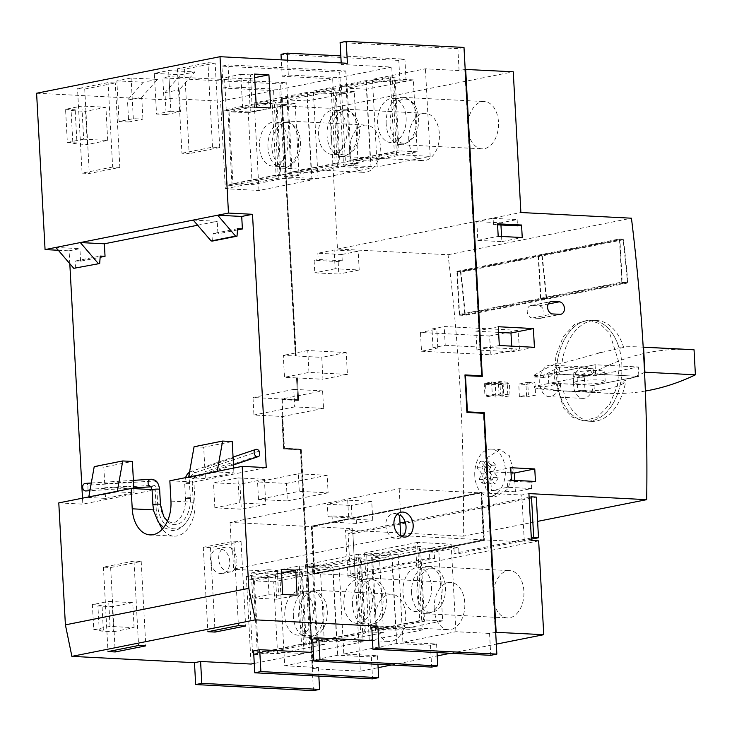 <?xml version="1.0" encoding="UTF-8"?>
<svg xmlns="http://www.w3.org/2000/svg" width="732" height="732" viewBox="0 0 732 732"><rect width="100%" height="100%" fill="white"/><g stroke="black" fill="none" stroke-linecap="round" stroke-linejoin="round"><path stroke-width="0.55" stroke-dasharray="3.66 2.75" d="M584.392 366.878L550.739 365.14A15.784 10.202 -87.1 0 1 559.394 374.272L593.048 376.01A15.784 10.202 92.9 0 0 584.392 366.878A15.784 10.202 92.9 0 0 573.394 384.666A15.784 10.202 92.9 0 0 582.773 398.391A15.784 10.202 92.9 0 0 593.551 385.389L638.853 376.367L595.592 374.144L595.079 364.756L638.35 366.988L638.853 376.367L594.027 385.297L560.373 383.559L544.068 386.807L534.452 386.313L534.534 387.878L544.151 388.372A399.727 258.542 -87.1 0 0 560.758 390.714L594.411 392.443A399.727 258.542 92.9 0 1 577.804 390.101L585.014 390.476L584.337 377.968A399.727 258.542 92.9 0 1 690.011 349.539M544.068 386.807L544.151 388.372M593.048 376.01L638.35 366.988L638.853 376.367L595.592 374.144L534.452 386.313M644.553 372.396A399.727 258.542 92.9 0 1 620.736 382.003A50.49 32.656 92.9 0 1 586.625 421.092A50.49 32.656 92.9 0 1 558.635 390.723A399.727 258.542 92.9 0 1 557.574 390.668A399.727 258.542 92.9 0 1 534.534 387.878M584.337 377.968L577.127 377.593A399.727 258.542 92.9 0 1 593.13 368.763L593.515 375.909L638.35 366.988L595.079 364.756L533.948 376.934L533.857 375.37A399.727 258.542 92.9 0 1 557.134 363.09A50.49 32.656 92.9 0 1 591.813 320.241A50.49 32.656 92.9 0 1 618.842 347.16A399.727 258.542 92.9 0 1 639.539 346.95A399.727 258.542 92.9 0 1 643.19 347.178M593.13 368.763L559.477 367.034A399.727 258.542 -87.1 0 0 543.473 375.864L533.857 375.37M543.473 375.864L543.556 377.428L559.861 374.18L593.515 375.909M533.948 376.934L543.556 377.428M620.736 382.003L625.54 382.25A50.49 32.656 92.9 0 1 591.438 421.339A50.49 32.656 92.9 0 1 563.439 390.97L558.635 390.723M557.134 363.09L561.938 363.337A50.49 32.656 92.9 0 1 596.626 320.488A50.49 32.656 92.9 0 1 623.655 347.407L618.842 347.16M563.439 390.97C576.908 391.629 588.976 391.355 599.654 390.138A399.727 258.542 -87.1 0 0 603.909 389.543C613.187 387.951 620.397 385.517 625.54 382.25M603.909 389.543A18.931 12.243 92.9 0 1 599.654 390.138M623.655 347.407L601.896 352.367A399.727 258.542 -87.1 0 0 597.669 353.455L561.938 363.337M597.669 353.455A18.931 12.243 92.9 0 1 601.896 352.367M645.359 391.034A399.727 258.542 92.9 0 1 608.054 393.267A399.727 258.542 92.9 0 1 585.014 390.476M577.127 377.593L577.804 390.101M594.027 385.297L594.411 392.443M559.477 367.034L559.861 374.18M560.373 383.559L560.758 390.714M577.402 381.372A15.784 1.949 176.9 0 0 573.668 382.845A15.784 1.949 176.9 0 0 584.044 384.108A15.784 1.949 176.9 0 0 601.439 382.616A15.784 1.949 176.9 0 0 605.181 381.143A15.784 1.949 176.9 0 0 594.805 379.881A15.784 1.949 176.9 0 0 577.402 381.372M576.898 371.993A15.784 1.949 176.9 0 0 573.156 373.466A15.784 1.949 176.9 0 0 583.541 374.729A15.784 1.949 176.9 0 0 600.935 373.228A15.784 1.949 176.9 0 0 604.669 371.755A15.784 1.949 176.9 0 0 594.293 370.493A15.784 1.949 176.9 0 0 576.898 371.993M550.739 365.14A15.784 10.202 -87.1 0 0 539.74 382.928A15.784 10.202 -87.1 0 0 549.119 396.662A15.784 10.202 -87.1 0 0 559.898 383.66L548.716 383.477L548.213 374.089L595.079 364.756L595.592 374.144L548.716 383.477M593.551 385.389L559.898 383.66M559.394 374.272L548.213 374.089M557.821 374.592L558.333 383.971M259.192 451.113L194.694 472.826A9.672 6.249 -87.1 0 0 189.515 483.504L190.329 498.529A3.788 0.467 -3.1 0 1 186.834 498.62A3.788 0.467 -3.1 0 1 185.489 498.336A3.788 0.467 -3.1 0 1 187.676 497.797A3.788 0.467 -3.1 0 1 191.72 497.641A3.788 0.467 -3.1 0 1 193.056 497.925A3.788 0.467 -3.1 0 1 193.028 497.989A27.34 17.687 92.9 0 1 176.842 528.596A27.34 17.687 92.9 0 1 157.719 505.016L156.904 490.001A5.481 3.541 -87.1 0 0 153.381 485.234L87.941 489.388A3.788 2.882 86.4 0 1 86.028 490.925M133.462 481.766L104.722 483.596L104.951 487.759L133.691 485.929M233.115 458.031L204.795 467.565L205.015 471.728L233.334 462.194M418.622 118.3A22.088 14.292 92.9 0 1 403.222 143.198A22.088 14.292 92.9 0 1 390.092 123.983A22.088 14.292 92.9 0 1 405.491 99.076A22.088 14.292 92.9 0 1 418.622 118.3M406.123 117.651A22.088 14.292 92.9 0 1 390.714 142.557A22.088 14.292 92.9 0 1 377.593 123.333A22.088 14.292 92.9 0 1 392.993 98.436A22.088 14.292 92.9 0 1 406.123 117.651M359.522 130.067A22.088 14.292 92.9 0 1 344.122 154.964A22.088 14.292 92.9 0 1 330.992 135.749A22.088 14.292 92.9 0 1 346.392 110.843A22.088 14.292 92.9 0 1 359.522 130.067M347.023 129.427A22.088 14.292 92.9 0 1 331.623 154.324A22.088 14.292 92.9 0 1 318.493 135.1A22.088 14.292 92.9 0 1 333.893 110.203A22.088 14.292 92.9 0 1 347.023 129.427M300.422 141.834A22.088 14.292 92.9 0 1 285.023 166.74A22.088 14.292 92.9 0 1 271.892 147.516A22.088 14.292 92.9 0 1 287.292 122.61A22.088 14.292 92.9 0 1 300.422 141.834M287.923 141.194A22.088 14.292 92.9 0 1 272.524 166.091A22.088 14.292 92.9 0 1 259.393 146.876A22.088 14.292 92.9 0 1 274.793 121.97A22.088 14.292 92.9 0 1 287.923 141.194M445.468 587.457A22.088 14.292 92.9 0 1 430.068 612.355A22.088 14.292 92.9 0 1 416.938 593.13A22.088 14.292 92.9 0 1 432.338 568.233A22.088 14.292 92.9 0 1 445.468 587.457M431.523 586.735A22.088 14.292 92.9 0 1 416.124 611.641A22.088 14.292 92.9 0 1 402.993 592.417A22.088 14.292 92.9 0 1 418.393 567.51A22.088 14.292 92.9 0 1 431.523 586.735M386.368 599.224A22.088 14.292 92.9 0 1 370.968 624.122A22.088 14.292 92.9 0 1 357.838 604.907A22.088 14.292 92.9 0 1 373.238 580A22.088 14.292 92.9 0 1 386.368 599.224M372.423 598.502A22.088 14.292 92.9 0 1 357.024 623.408A22.088 14.292 92.9 0 1 343.894 604.184A22.088 14.292 92.9 0 1 359.293 579.287A22.088 14.292 92.9 0 1 372.423 598.502M327.268 610.991A22.088 14.292 92.9 0 1 311.869 635.888A22.088 14.292 92.9 0 1 298.738 616.673A22.088 14.292 92.9 0 1 314.138 591.767A22.088 14.292 92.9 0 1 327.268 610.991M313.323 610.268A22.088 14.292 92.9 0 1 297.924 635.175A22.088 14.292 92.9 0 1 284.794 615.951A22.088 14.292 92.9 0 1 300.193 591.053A22.088 14.292 92.9 0 1 313.323 610.268M502.353 382.964L503.067 383.165L502.353 383.449L489.726 383.55L485.591 384.373L486.268 396.881L490.403 396.067L503.744 395.673L496.406 394.868L500.542 394.045L499.864 381.537L495.729 382.36L491.602 381.976L484.255 383.44L489.726 383.55L495.729 382.36L502.353 382.964L503.03 395.472M219.463 548.579A12.627 9.498 78.7 0 0 217.679 548.707A12.627 9.498 78.7 0 0 210.633 561.773A12.627 9.498 78.7 0 0 220.817 573.595A12.627 9.498 78.7 0 0 222.601 573.467A12.627 9.498 78.7 0 0 229.647 560.41A12.627 9.498 78.7 0 0 219.463 548.579M227.615 546.96A12.627 9.498 78.7 0 0 225.822 547.088A12.627 9.498 78.7 0 0 218.786 560.145A12.627 9.498 78.7 0 0 228.97 571.976A12.627 9.498 78.7 0 0 230.754 571.848A12.627 9.498 78.7 0 0 235.155 569.176L233.609 569.093L232.511 548.881A12.627 9.498 78.7 0 0 227.615 546.96M397.256 514.248A12.627 9.498 78.7 0 0 394.722 513.681A12.627 9.498 78.7 0 0 392.928 513.809A12.627 9.498 78.7 0 0 385.892 526.875A12.627 9.498 78.7 0 0 396.076 538.697A12.627 9.498 78.7 0 0 397.86 538.569A12.627 9.498 78.7 0 0 401.694 536.51M513.242 470.109L509.353 455.679L499.993 449.558L487.75 457.28L482.672 476.193L486.451 490.614L495.665 496.735L508.008 489.013L513.242 470.109M474.784 475.791A23.671 15.308 92.9 0 1 491.291 449.109A23.671 15.308 92.9 0 1 505.354 469.697A23.671 15.308 92.9 0 1 488.857 496.378A23.671 15.308 92.9 0 1 474.784 475.791M621.825 364.179A50.49 32.656 92.9 0 1 586.625 421.092A50.49 32.656 92.9 0 1 556.613 377.163A50.49 32.656 92.9 0 1 591.813 320.241A50.49 32.656 92.9 0 1 621.825 364.179M619.428 364.051L617.442 385.663L609.646 404.448L597.605 416.975L583.633 420.937L572.671 417.277L563.466 407.87L554.216 377.035L555.972 355.441L563.283 336.61L574.922 324.038L588.821 320.085L600.03 323.764L609.646 333.161L619.428 364.051M467.913 128.237A23.671 15.308 92.9 0 1 484.41 101.556A23.671 15.308 92.9 0 1 498.474 122.153A23.671 15.308 92.9 0 1 481.976 148.834A23.671 15.308 92.9 0 1 467.913 128.237M386.185 124.037A23.671 15.308 92.9 0 1 402.682 97.356A23.671 15.308 92.9 0 1 416.755 117.944A23.671 15.308 92.9 0 1 400.248 144.625A23.671 15.308 92.9 0 1 386.185 124.037M408.813 140.004A23.671 15.308 92.9 0 1 425.31 113.323A23.671 15.308 92.9 0 1 439.383 133.919A23.671 15.308 92.9 0 1 422.876 160.601A23.671 15.308 92.9 0 1 408.813 140.004M327.085 135.804A23.671 15.308 92.9 0 1 343.583 109.123A23.671 15.308 92.9 0 1 357.655 129.72A23.671 15.308 92.9 0 1 341.158 156.392A23.671 15.308 92.9 0 1 327.085 135.804M349.713 151.78A23.671 15.308 92.9 0 1 366.21 125.099A23.671 15.308 92.9 0 1 380.283 145.686A23.671 15.308 92.9 0 1 363.777 172.368A23.671 15.308 92.9 0 1 349.713 151.78M267.985 147.571A23.671 15.308 92.9 0 1 284.492 120.89A23.671 15.308 92.9 0 1 298.555 141.486A23.671 15.308 92.9 0 1 282.058 168.168A23.671 15.308 92.9 0 1 267.985 147.571M493.313 597.321A23.671 15.308 92.9 0 1 509.811 570.64A23.671 15.308 92.9 0 1 523.883 591.236A23.671 15.308 92.9 0 1 507.386 617.918A23.671 15.308 92.9 0 1 493.313 597.321M411.585 593.112A23.671 15.308 92.9 0 1 428.092 566.431A23.671 15.308 92.9 0 1 442.155 587.027A23.671 15.308 92.9 0 1 425.658 613.709A23.671 15.308 92.9 0 1 411.585 593.112M434.213 609.088A23.671 15.308 92.9 0 1 450.72 582.407A23.671 15.308 92.9 0 1 464.783 603.003A23.671 15.308 92.9 0 1 448.286 629.685A23.671 15.308 92.9 0 1 434.213 609.088M352.495 604.879A23.671 15.308 92.9 0 1 368.992 578.198A23.671 15.308 92.9 0 1 383.056 598.794A23.671 15.308 92.9 0 1 366.558 625.476A23.671 15.308 92.9 0 1 352.495 604.879M375.113 620.855A23.671 15.308 92.9 0 1 391.62 594.174A23.671 15.308 92.9 0 1 405.684 614.77A23.671 15.308 92.9 0 1 389.186 641.452A23.671 15.308 92.9 0 1 375.113 620.855M293.395 616.655A23.671 15.308 92.9 0 1 309.892 589.974A23.671 15.308 92.9 0 1 323.956 610.561A23.671 15.308 92.9 0 1 307.458 637.243A23.671 15.308 92.9 0 1 293.395 616.655M279.981 578.225L332.969 567.675L299.315 565.946L246.327 576.496L279.981 578.225L284.721 665.791L318.374 667.52L312.665 668.655L313.15 668.682L301.264 449.155L284.437 448.286L282.708 416.389L282.223 416.362L283.577 448.972L281.82 416.444L253.94 415.007L252.988 397.503L297.695 399.8L296.515 377.913L297.695 399.8M312.665 668.655L300.815 449.75L283.989 448.89M493.103 218.346L517.14 219.582L500.844 222.83L476.807 221.595L493.103 218.346L493.45 224.605L497.577 224.815M493.45 224.605L497.522 223.791M341.89 254.48L317.853 253.245L334.149 249.996L335.165 268.763L359.202 269.998L358.186 251.241L341.89 254.48L342.228 260.738L338.147 261.553L314.11 260.317L314.787 272.826L338.825 274.061L338.147 261.553M342.228 260.738L318.191 259.503L314.11 260.317M242.612 107.54L240.819 74.389L224.514 77.638L226.307 110.779L242.612 107.54L252.229 108.034L250.435 74.884L254.507 74.069M252.229 108.034L256.301 107.22M269.001 594.759L267.647 569.734L251.341 572.982L252.696 597.998L269.001 594.759L278.618 595.253L277.263 570.237L281.335 569.423M278.618 595.253L282.689 594.439M322.592 390.87L323.535 408.383L294.694 406.891L293.742 389.387L322.592 390.87L282.241 398.903L282.278 399.526L298.619 400.367L297.402 377.849L296.918 377.831M298.619 400.367L297.402 377.849M282.241 398.903L298.107 399.718M282.662 105.783L282.186 105.765L295.728 355.935L296.213 355.962L282.259 105.866L329.848 108.318L337.47 249.045L448.039 254.736A1600.802 1204.835 -101.3 0 1 463.283 536.181L537.608 521.376M448.039 254.736L631.451 218.209M518.046 330.333L489.516 336.015A1600.802 1204.835 -101.3 0 1 490.925 354.8L519.455 349.118A1600.802 1204.835 78.7 0 0 518.046 330.333L444.214 326.536L445.23 345.294L433.005 347.727L437.809 347.975L421.504 351.223L420.488 332.456L489.516 336.015M490.403 396.067L496.406 394.868L492.279 394.484L484.932 395.948L490.403 396.067M623.472 239.062L460.446 271.526A1600.802 1204.835 -101.3 0 1 464.939 315.419L627.974 282.955A1600.802 1204.835 78.7 0 0 623.472 239.062L619.876 238.879L622.246 282.662L459.211 315.126L456.841 271.343L460.446 271.526M519.391 396.607A1600.802 1204.835 78.7 0 0 518.75 384.099L527.717 382.314A1600.802 1204.835 -101.3 0 1 528.358 394.822L519.391 396.607L526.637 396.973L525.96 384.465L518.75 384.099M484.383 540.39L313.937 574.208L484.383 540.39L481.802 492.856L312.253 526.619L352.632 528.696L355.176 575.608L314.797 573.531L483.934 539.85L524.322 541.927L521.779 495.015L528.916 493.597M531.45 540.509L524.322 541.927M538.661 540.875L355.258 577.402L360.336 671.217L378.124 667.676M355.176 575.608L348.039 577.026L355.258 577.402M481.802 492.856L521.779 495.015M463.283 536.181L345.504 530.114L352.632 528.696M312.216 525.997L481.363 492.316L312.216 525.997L312.253 526.619L311.365 526.674L312.253 526.619L314.797 573.531M230.049 522.392L231.495 549.082A12.627 9.498 -101.3 0 1 234.139 569.377L314.312 573.504L311.777 526.592L230.049 522.392L399.196 488.711L480.915 492.911L311.777 526.592L311.74 525.969M483.934 539.85L481.363 492.316M104.722 483.596L103.834 467.126L132.364 461.444M88.81 496.909L88.7 497.531L105.527 498.401L104.951 487.759M94.218 466.632L103.834 467.126M133.837 488.619L134.057 492.718L117.23 491.858L117.34 491.227M105.527 498.401L134.057 492.718M204.795 467.565L203.688 447.243L232.218 441.561M188.673 477.026L188.554 477.648L217.093 471.966L233.911 472.835L205.381 478.518L205.015 471.728M188.554 477.648L205.381 478.518M266.238 467.602L193.889 482.013L194.987 502.335A29.985 19.389 92.9 0 1 174.088 536.135A29.985 19.389 92.9 0 1 162.403 529.053M169.851 480.778L193.889 482.013M370.365 161.122L366.467 89.203L413.342 79.87L417.24 151.789L370.365 161.122L351.14 160.134L347.243 88.206L394.109 78.873L398.007 150.801L351.14 160.134M311.265 172.889L307.376 100.97L354.242 91.637L358.14 163.556L311.265 172.889L292.041 171.901L288.143 99.982L335.018 90.649L338.907 162.568L292.041 171.901M350.198 161.9L346.135 86.852L395.051 77.107L399.114 152.165L350.198 161.9L345.394 161.653L341.332 86.605L390.238 76.86L394.301 151.917L345.394 161.653M291.107 173.667L287.036 98.619L335.951 88.874L340.014 163.931L291.107 173.667L286.294 173.42L282.232 98.372L331.138 88.627L335.201 163.684L286.294 173.42M343.528 165.185L396.515 154.635L430.16 156.364L377.181 166.923L343.528 165.185L338.788 77.629L391.766 67.079L341.295 64.48L341.213 62.943M396.515 154.635L391.766 67.079M284.428 176.952L337.415 166.402L371.06 168.14L318.081 178.69L284.428 176.952L279.688 89.396L332.667 78.846L282.195 76.247L281.308 59.859M337.415 166.402L332.667 78.846M252.165 184.665L248.276 112.737L295.142 103.404L299.04 175.332L252.165 184.665L232.941 183.668L229.043 111.749L275.918 102.416L279.807 174.335L232.941 183.668M232.007 185.434L227.936 110.386L276.852 100.65L280.914 175.698L232.007 185.434L227.195 185.187L223.132 110.139L272.039 100.403L276.11 175.451L227.195 185.187M225.328 188.728L278.316 178.169L311.969 179.907L258.982 190.457L225.328 188.728L220.588 101.162L273.576 90.612L223.095 88.014L221.906 66.127L339.694 72.184L345.806 70.967L228.018 64.91L221.906 66.127M278.316 178.169L273.576 90.612M395.774 630.206L391.876 558.278L438.743 548.945L442.64 620.873L395.774 630.206L376.541 629.218L372.643 557.29L419.518 547.957L423.416 619.885L376.541 629.218M336.674 641.973L332.776 570.045L379.652 560.712L383.541 632.64L336.674 641.973L317.441 640.985L313.543 569.057L360.418 559.724L364.316 631.652L317.441 640.985M375.608 630.984L371.545 555.927L420.452 546.191L424.514 621.239L375.608 630.984L370.804 630.737L366.732 555.679L415.648 545.944L419.711 620.992L370.804 630.737M316.508 642.751L312.445 567.693L361.352 557.958L365.414 633.015L316.508 642.751L311.704 642.504L307.632 567.446L356.548 557.711L360.611 632.768L311.704 642.504M417.515 542.412L364.527 552.962L398.181 554.691L451.168 544.141L417.515 542.412L422.254 629.968L372.451 639.887M364.527 552.962L369.267 640.518M358.415 554.179L305.427 564.729L339.081 566.458L392.068 555.908L358.415 554.179L363.154 641.744L313.36 651.654M305.427 564.729L310.167 652.294M277.574 653.74L273.677 581.812L320.552 572.479L324.441 644.407L277.574 653.74L258.341 652.752L254.452 580.824L301.319 571.491L305.217 643.419L258.341 652.752M257.408 654.518L253.345 579.469L302.252 569.725L306.315 644.782L257.408 654.518L252.604 654.271L248.541 579.222L297.448 569.478L301.511 644.535L252.604 654.271M299.315 565.946L304.055 653.511L254.26 663.421M246.327 576.496L251.076 664.061M619.501 239.584L621.807 282.113L540.902 298.226L546.603 298.519L627.507 282.406A1600.802 1204.835 78.7 0 0 623.142 239.776L542.238 255.88L538.596 255.697L619.501 239.584L623.142 239.776M621.807 282.113L627.507 282.406M542.238 255.88A1600.802 1204.835 -101.3 0 1 546.603 298.519M282.186 105.765L287.886 104.621L286.706 82.734L280.594 83.951L162.806 77.894L163.995 99.781L170.108 98.564L220.588 101.162M465.195 69.421L459.074 70.537L425.42 68.808L372.432 79.358L406.086 81.087L399.974 82.304L366.32 80.575L313.333 91.125L346.986 92.854L340.874 94.071L307.22 92.342L254.242 102.892L287.886 104.621M329.848 108.318L513.26 71.791M313.15 668.682L360.336 671.217M391.419 665.022L437.214 655.909M450.519 653.255L496.314 644.133M495.674 632.32L489.562 633.436L455.908 631.707L402.92 642.257L436.574 643.986L430.462 645.203L396.808 643.474L343.82 654.024L377.474 655.753L371.362 656.97L337.708 655.241L284.721 665.791M282.278 399.526L282.708 416.389M281.866 399.608L298.208 400.45M296.213 355.962L321.769 357.381L322.949 379.268L296.991 377.932M295.801 356.045L282.259 105.866M348.039 577.026L345.504 530.114M312.738 668.764L300.852 449.238L284.025 448.368L282.296 416.471M328 516.746L352.037 517.982L351.36 505.473L327.323 504.238L328 516.746L332.072 515.932L332.41 522.191L348.716 518.942L372.753 520.178L356.447 523.426L356.109 517.167L352.037 517.982M84.729 89.066L115.29 82.972L108.08 82.606L77.519 88.691L84.729 89.066L89.295 173.502L119.865 167.408L115.29 82.972M282.195 76.247L288.307 75.03L338.788 77.629M223.095 88.014L229.208 86.797L279.688 89.396M36.6 93.229L163.995 99.781M347.407 63.263L341.295 64.48M184.583 69.183L177.373 68.808L207.943 62.723L215.153 63.089L184.583 69.183L189.158 153.61L181.948 153.244L177.373 68.808M157.554 79.376L143.289 82.222L116.846 80.859L131.11 78.022L157.554 79.376L141.743 97.274L127.478 100.119L143.289 82.222M154.342 73.392L180.786 74.756L195.051 71.91L168.607 70.556L154.342 73.392L156.547 114.046L166.164 114.54L164.975 92.653L180.786 74.756M128.658 122.006L119.051 121.512L133.315 118.675L142.932 119.17L128.658 122.006L127.478 100.119M142.932 119.17L141.743 97.274M304.055 653.511L253.583 650.913M363.154 641.744L312.674 639.146M422.254 629.968L371.774 627.379M258.506 499.444L257.563 481.931L286.404 483.422L287.356 500.935L258.506 499.444L299.269 491.328L298.317 473.814L257.563 481.931M313.442 690.633L300.404 449.832L283.577 448.972M58.789 502.893L82.826 504.128L82.496 498.172M69.805 263.676L69.101 250.82L79.907 248.67L55.87 247.434M58.295 250.271L69.101 250.82M296.515 377.913L284.492 377.291L283.302 355.404L295.325 356.017L280.594 83.951M214.86 507.807L213.506 482.781L239.94 484.145L241.295 509.161L214.86 507.807L239.309 502.93L237.955 477.914L213.506 482.781M72.898 143.737L87.318 144.488L85.525 111.337L71.096 110.596L72.898 143.737L76.97 142.932L75.176 109.782L71.096 110.596M99.278 630.957L113.707 631.707L112.344 606.682L97.923 605.94L99.278 630.957L103.358 630.151L102.004 605.135L97.923 605.94M193.221 220.085L217.258 221.32L217.935 233.828L213.131 233.581L212.573 241.038M190.329 498.529A23.15 14.979 -87.1 0 1 176.622 524.441A23.15 14.979 -87.1 0 1 160.427 504.476L159.613 489.461A9.672 6.249 92.9 0 0 153.4 481.052L87.95 485.215L87.941 489.388M193.028 497.989L192.214 482.974A5.481 3.541 92.9 0 1 195.151 476.916L259.65 455.203M75.222 268.388L75.78 260.931L80.584 261.178L100.138 257.289M80.584 261.178L79.907 248.67M159.283 523.526A29.985 19.389 92.9 0 1 156.273 510.048L155.166 489.717L82.826 504.128M237.497 229.94L217.935 233.828M197.64 225.227L217.258 221.32M233.654 468.068L233.911 472.835M217.093 471.966L217.203 471.344M194.072 446.749L203.688 447.243M117.23 491.858L88.7 497.531M152.055 489.562L155.166 489.717M170.108 98.564L168.927 76.677L286.706 82.734M168.927 76.677L162.806 77.894M229.208 86.797L228.018 64.91M340.874 94.071L339.694 72.184M346.986 92.854L345.806 70.967M463.997 47.434L457.884 48.651L340.106 42.584M340.828 55.897L404.906 59.201L398.784 60.417L281.006 54.351M288.307 75.03L287.502 60.18M459.074 70.537L457.884 48.651M464.774 69.403L481.372 375.873M406.086 81.087L404.906 59.201M399.974 82.304L398.784 60.417M371.362 656.97L372.542 678.866M377.474 655.753L377.941 664.327M489.562 633.436L490.742 655.323M464.966 375.022L466.586 412.528L483.413 413.397L495.262 632.302M436.574 643.986L437.041 652.56M430.462 645.203L431.642 667.09M337.47 249.045L520.882 212.518M318.374 667.52L318.841 676.103M392.068 555.908L396.808 643.474M339.081 566.458L343.82 654.024M451.168 544.141L455.908 631.707M398.181 554.691L402.92 642.257M332.969 567.675L337.708 655.241M371.06 168.14L366.32 80.575M318.081 178.69L313.333 91.125M430.16 156.364L425.42 68.808M377.181 166.923L372.432 79.358M311.969 179.907L307.22 92.342M258.982 190.457L254.242 102.892M237.589 228.713L213.131 233.581M75.78 260.931L100.229 256.063M490.23 467.574L493.139 462.075L496.259 465.927L493.35 471.417L498.346 477.575L494.905 484.072L489.918 477.914L487.009 483.413L483.889 479.561L486.789 474.071L481.802 467.913L485.234 461.416L490.23 467.574L485.417 467.327L488.326 461.828L493.139 462.075M421.504 351.223L490.925 354.8M445.23 345.294L519.455 349.118M433.005 347.727L431.981 328.97L444.214 326.536M431.981 328.97L436.794 329.217L420.488 332.456M437.809 347.975L436.794 329.217M539.576 318.383A6.314 4.749 78.7 0 0 540.463 318.319A6.314 4.749 78.7 0 0 543.986 311.786A6.314 4.749 78.7 0 0 538.898 305.875L531.688 305.5A6.314 4.749 78.7 0 0 530.792 305.564A6.314 4.749 78.7 0 0 527.269 312.097A6.314 4.749 78.7 0 0 532.365 318.008L539.576 318.383L559.953 314.321M517.14 219.582L517.478 225.84M476.807 221.595L477.822 240.361L501.859 241.597L501.576 236.473M500.953 224.989L500.844 222.83M501.859 241.597L522.236 237.534M477.822 240.361L498.199 236.299M511.009 472.835L490.358 471.774L491.373 490.532L507.669 487.292L531.707 488.528L515.41 491.776L514.788 480.393M531.707 488.528L531.368 482.269L535.449 481.455M507.669 487.292L507.331 481.034L531.368 482.269M507.331 481.034L511.412 480.219M490.358 471.774L510.735 467.711M515.41 491.776L491.373 490.532M498.611 332.374L475.882 331.203L476.907 349.969L511.997 351.772L511.695 346.145M511.997 351.772L534.415 347.307M476.907 349.969L499.316 345.504M475.882 331.203L498.3 326.737M226.307 110.779L250.344 112.023L248.551 78.873L254.699 77.647M250.344 112.023L270.73 107.961M240.819 74.389L250.435 74.884M248.551 78.873L224.514 77.638M252.696 597.998L276.733 599.243L275.378 574.217L281.527 573M276.733 599.243L297.11 595.18M267.647 569.734L277.263 570.237M275.378 574.217L251.341 572.982M359.202 269.998L338.825 274.061M317.853 253.245L318.191 259.503M335.165 268.763L314.787 272.826M334.149 249.996L358.186 251.241M372.753 520.178L371.737 501.411L351.36 505.473M371.737 501.411L347.7 500.176L327.323 504.238M347.7 500.176L348.716 518.942M356.109 517.167L332.072 515.932M231.495 549.082L232.511 548.881M234.139 569.377L235.155 569.176M107.696 140.425L105.902 107.275L81.865 106.039L83.658 139.19L107.696 140.425L87.318 144.488M105.902 107.275L85.525 111.337M83.658 139.19L67.353 142.438L65.56 109.288L81.865 106.039M65.56 109.288L75.176 109.782M67.353 142.438L76.97 142.932M134.084 627.644L132.73 602.628L108.693 601.393L110.047 626.409L134.084 627.644L113.707 631.707M132.73 602.628L112.344 606.682M110.047 626.409L93.742 629.657L92.388 604.632L108.693 601.393M92.388 604.632L102.004 605.135M93.742 629.657L103.358 630.151M237.955 477.914L264.398 479.277L265.753 504.293L239.309 502.93M265.753 504.293L241.295 509.161M264.398 479.277L239.94 484.145M403.286 535.696L483.459 539.823L480.887 492.288M314.312 573.504L483.459 539.823M400.715 535.824L233.609 569.093M399.196 488.711L400.642 515.401M485.591 384.373L495.244 384.575A9.342 1.153 176.9 0 0 504.668 384.09A9.342 1.153 176.9 0 0 509.371 382.827A9.342 1.153 176.9 0 0 507.148 382.205L499.864 381.537M486.268 396.881L495.921 397.083A9.342 1.153 176.9 0 0 505.345 396.598A9.342 1.153 176.9 0 0 510.048 395.335A9.342 1.153 176.9 0 0 507.825 394.713L500.542 394.045M484.255 383.44L484.932 395.948M491.602 381.976L492.279 394.484M133.993 561.069L103.432 567.154L110.642 567.529L141.203 561.435L133.993 561.069L138.568 645.505M141.203 561.435L145.778 645.871M110.642 567.529L115.116 650.172M103.432 567.154L107.997 651.59M210.496 547.646L203.286 547.271L233.856 541.186L241.066 541.552L210.496 547.646L214.97 630.289M203.286 547.271L207.861 631.707M233.856 541.186L238.422 625.622M241.066 541.552L245.632 625.988M119.865 167.408L112.655 167.042L108.08 82.606M112.655 167.042L82.085 173.127L77.519 88.691M82.085 173.127L89.295 173.502M181.948 153.244L212.509 147.159L219.728 147.525L189.158 153.61M219.728 147.525L215.153 63.089M212.509 147.159L207.943 62.723M119.051 121.512L116.846 80.859M133.315 118.675L131.11 78.022M481.894 376.523L465.067 375.653M166.164 114.54L180.429 111.703L179.239 89.807L195.051 71.91M180.429 111.703L170.812 111.209L168.607 70.556M170.812 111.209L156.547 114.046M164.975 92.653L179.239 89.807M293.742 389.387L252.988 397.503M459.211 315.126L464.939 315.419M622.246 282.662L627.974 282.955M456.841 271.343L619.876 238.879M459.586 314.412L457.28 271.883L460.922 272.075A1600.802 1204.835 -101.3 0 1 465.296 314.714L546.2 298.601L540.491 298.308L459.586 314.412L465.296 314.714M460.922 272.075L541.826 255.962L538.185 255.779L457.28 271.883M540.491 298.308L538.185 255.779M540.902 298.226L538.596 255.697M541.826 255.962A1600.802 1204.835 -101.3 0 1 546.2 298.601M253.345 579.469L248.541 579.222M302.252 569.725L297.448 569.478M306.315 644.782L301.511 644.535M273.677 581.812L254.452 580.824M320.552 572.479L301.319 571.491M324.441 644.407L305.217 643.419M312.445 567.693L307.632 567.446M361.352 557.958L356.548 557.711M365.414 633.015L360.611 632.768M371.545 555.927L366.732 555.679M420.452 546.191L415.648 545.944M424.514 621.239L419.711 620.992M332.776 570.045L313.543 569.057M379.652 560.712L360.418 559.724M383.541 632.64L364.316 631.652M391.876 558.278L372.643 557.29M438.743 548.945L419.518 547.957M442.64 620.873L423.416 619.885M227.936 110.386L223.132 110.139M276.852 100.65L272.039 100.403M280.914 175.698L276.11 175.451M248.276 112.737L229.043 111.749M295.142 103.404L275.918 102.416M299.04 175.332L279.807 174.335M287.036 98.619L282.232 98.372M335.951 88.874L331.138 88.627M340.014 163.931L335.201 163.684M346.135 86.852L341.332 86.605M395.051 77.107L390.238 76.86M399.114 152.165L394.301 151.917M307.376 100.97L288.143 99.982M354.242 91.637L335.018 90.649M358.14 163.556L338.907 162.568M366.467 89.203L347.243 88.206M413.342 79.87L394.109 78.873M417.24 151.789L398.007 150.801M488.326 461.828L491.447 465.68L488.546 471.17L493.533 477.328L490.101 483.825L485.106 477.667L482.205 483.166L479.076 479.314L481.985 473.824L476.989 467.666L480.43 461.169L485.417 467.327M480.43 461.169L485.234 461.416M476.989 467.666L481.802 467.913M481.985 473.824L486.789 474.071M479.076 479.314L483.889 479.561M482.205 483.166L487.009 483.413M485.106 477.667L489.918 477.914M490.101 483.825L494.905 484.072M493.533 477.328L498.346 477.575M488.546 471.17L493.35 471.417M491.447 465.68L496.259 465.927M87.95 485.215A3.788 2.882 86.4 0 0 85.553 483.394M483.898 540.362L481.327 492.837M313.937 574.208L311.365 526.674M314.421 574.236L311.85 526.701M525.96 384.465L534.927 382.68L527.717 382.314M534.927 382.68L535.604 395.188L528.358 394.822M535.604 395.188L526.637 396.973M308.95 372.423L307.76 350.527L346.218 352.513L347.407 374.4L308.95 372.423L284.492 377.291M347.407 374.4L322.949 379.268M346.218 352.513L321.769 357.381M307.76 350.527L283.302 355.404M356.447 523.426L332.41 522.191M294.694 406.891L253.94 415.007M323.535 408.383L282.781 416.499M298.317 473.814L327.158 475.306L328.11 492.819L299.269 491.328M328.11 492.819L287.356 500.935M327.158 475.306L286.404 483.422M355.084 574.272L350.28 574.025L429.757 558.196L434.561 558.443L355.084 574.272L352.879 533.619L536.291 497.092M531.313 537.974L454.206 553.328L459.019 553.575L531.377 539.164M350.28 574.025L348.075 533.372L352.879 533.619M348.075 533.372L400.02 523.023M405.162 521.998L529.117 497.321M429.757 558.196L429.419 551.946L453.867 547.069L454.206 553.328M434.561 558.443L434.222 552.193L458.68 547.316L459.019 553.575M429.419 551.946L434.222 552.193M453.867 547.069L458.68 547.316M152.073 489.809A3.788 0.467 176.9 0 0 153.409 490.092A3.788 0.467 176.9 0 0 156.904 490.001M151.039 486.798A3.788 2.882 86.4 0 0 151.231 486.798A3.788 2.882 86.4 0 0 153.381 485.234M152.887 504.833A3.788 0.467 176.9 0 0 154.223 505.107A3.788 0.467 176.9 0 0 157.719 505.016M189.515 483.504A3.788 0.467 -3.1 0 1 186.02 483.605A3.788 0.467 -3.1 0 1 184.684 483.321A3.788 0.467 -3.1 0 1 186.861 482.772A3.788 0.467 -3.1 0 1 190.906 482.626A3.788 0.467 -3.1 0 1 192.242 482.91A3.788 0.467 -3.1 0 1 192.214 482.974M194.694 472.826A3.788 2.8 71.4 0 0 192.104 471.051A3.788 2.8 71.4 0 0 191.308 471.161A3.788 2.8 71.4 0 0 189.725 475.123A3.788 2.8 71.4 0 0 192.937 478.444A3.788 2.8 71.4 0 0 193.724 478.335A3.788 2.8 71.4 0 0 195.151 476.916M538.898 305.875L548.222 304.018M532.365 318.008L552.742 313.955M531.688 305.5L550.318 301.785M507.825 394.713L507.148 382.205M495.921 397.083L495.244 384.575M498.483 383.733L499.169 396.241M170.949 501.1L194.987 502.335M153.482 509.902L156.273 510.048M153.4 481.052A3.788 2.882 86.4 0 0 151.002 479.24M591.438 421.339L583.633 420.937M596.626 320.488L588.821 320.085M608.054 393.267L557.574 390.668M643.19 347.133L639.539 346.95M573.156 373.466L573.668 382.845M582.773 398.391L549.119 396.662M604.669 371.755L605.181 381.143M233.49 464.948L193.724 478.335L192.242 482.91L193.056 497.925C194.895 516.042 181.17 532.594 171.48 530.371L163.602 527.626M185.434 477.667L184.684 483.321L185.489 498.336C185.745 505.858 184.144 512.18 180.713 517.304C177.656 521.276 174.71 523.115 171.864 522.813L167.472 521.074M189.57 472.012L233.06 457.107M133.8 487.905L89.926 490.696M133.389 480.348L91.29 483.019M403.222 143.198L390.714 142.557M344.122 154.964L331.623 154.324M285.023 166.74L272.524 166.091M430.068 612.355L416.124 611.641M370.968 624.122L357.024 623.408M311.869 635.888L297.924 635.175M503.067 383.165L503.744 395.673M225.822 547.088L217.679 548.707M392.928 513.809L401.081 512.19M491.291 449.109L499.993 449.558M402.682 97.356L484.41 101.556M343.583 109.123L425.31 113.323M284.492 120.89L366.21 125.099M428.092 566.431L509.811 570.64M368.992 578.198L450.72 582.407M309.892 589.974L391.62 594.174M307.458 637.243L389.186 641.452M366.558 625.476L448.286 629.685M425.658 613.709L507.386 617.918M282.058 168.168L363.777 172.368M341.158 156.392L422.876 160.601M400.248 144.625L481.976 148.834M488.857 496.378L495.665 496.735M540.463 318.319L560.849 314.257M530.792 305.564L551.169 301.511M397.86 538.569L406.013 536.949M230.754 571.848L222.601 573.467M510.048 395.335L509.371 382.827M314.138 591.767L300.193 591.053M373.238 580L359.293 579.287M432.338 568.233L418.393 567.51M287.292 122.61L274.793 121.97M346.392 110.843L333.893 110.203M405.491 99.076L392.993 98.436M150.051 534.9L174.088 536.135"/><path stroke-width="1.1" d="M643.19 347.178A399.727 258.542 92.9 0 1 643.565 347.206L644.919 372.222A399.727 258.542 92.9 0 1 644.553 372.396M643.19 347.133L690.011 349.539A399.727 258.542 92.9 0 1 694.046 349.795L695.4 374.821A399.727 258.542 92.9 0 1 645.359 391.034M695.4 374.821L644.919 372.222M694.046 349.795L643.565 347.206M85.553 483.394A3.788 2.882 86.4 0 0 85.296 483.404A3.788 2.882 86.4 0 0 82.661 487.192A3.788 2.882 86.4 0 0 85.525 490.962A3.788 2.882 86.4 0 0 85.781 490.962A3.788 2.882 86.4 0 0 86.028 490.925M133.837 488.619L132.364 461.444L122.747 460.95L117.34 491.227M259.192 451.113A3.788 2.8 71.4 0 0 256.603 449.338A3.788 2.8 71.4 0 0 255.807 449.448A3.788 2.8 71.4 0 0 254.224 453.41A3.788 2.8 71.4 0 0 257.435 456.731A3.788 2.8 71.4 0 0 258.222 456.622A3.788 2.8 71.4 0 0 259.65 455.203L259.192 451.113M233.654 468.068L232.218 441.561L222.61 441.067L194.072 446.749L188.673 477.026M402.875 512.061A12.627 9.498 78.7 0 0 401.081 512.19A12.627 9.498 78.7 0 0 394.045 525.247A12.627 9.498 78.7 0 0 404.229 537.078A12.627 9.498 78.7 0 0 406.013 536.949A12.627 9.498 78.7 0 0 413.058 523.883A12.627 9.498 78.7 0 0 402.875 512.061M497.577 224.815L517.478 225.84L521.559 225.026L497.522 223.791L498.199 236.299L522.236 237.534L521.559 225.026M254.507 74.069L256.301 107.22L270.73 107.961L268.928 74.81L254.507 74.069M281.335 569.423L282.689 594.439L297.11 595.18L295.755 570.164L281.335 569.423M465.195 69.421L513.26 71.791L520.882 212.518L631.451 218.209A1600.802 1204.835 -101.3 0 1 646.695 499.654L528.916 493.597L531.45 540.509L538.661 540.875L543.748 634.69L496.314 644.133M537.608 521.376L646.695 499.654M122.747 460.95L94.218 466.632L88.81 496.909M242.201 466.366L248.798 588.327L255.303 619.848L71.892 656.366L65.395 624.854L58.789 502.893L131.129 488.482L132.236 508.813A29.985 19.389 92.9 0 0 150.051 534.9A29.985 19.389 92.9 0 0 170.949 501.1L169.851 480.778L242.201 466.366L266.238 467.602L252.513 214.302L241.716 216.452L242.393 228.96L237.589 228.713L237.031 236.171L212.573 241.038L211.136 240.965L193.221 220.085L80.328 242.567L104.365 243.802L105.042 256.31L100.229 256.063L99.68 263.52L73.776 268.315L99.68 263.52M372.451 639.887L369.267 640.518L318.795 637.929L319.976 659.816L313.863 661.033L312.674 639.146L318.795 637.929M313.36 651.654L310.167 652.294L259.695 649.696L260.876 671.583L254.763 672.799L253.583 650.913L259.695 649.696M254.26 663.421L251.076 664.061L200.595 661.463L201.776 683.349L195.664 684.566L313.442 690.633L319.564 689.416L318.841 676.103M378.124 667.676L391.419 665.022M437.214 655.909L450.519 653.255M465.671 69.348L482.297 376.44L465.067 375.653L467.025 411.933L483.852 412.793L495.747 632.32L543.748 634.69M98.234 263.447L80.328 242.567L45.064 249.585L36.6 93.229L220.012 56.703L347.407 63.263L346.218 41.367L340.106 42.584L341.213 62.943M559.953 314.321A6.314 4.749 78.7 0 0 560.849 314.257A6.314 4.749 78.7 0 0 564.372 307.724A6.314 4.749 78.7 0 0 559.275 301.813L552.065 301.438A6.314 4.749 78.7 0 0 551.169 301.511A6.314 4.749 78.7 0 0 547.646 308.035A6.314 4.749 78.7 0 0 552.742 313.955L559.953 314.321M535.449 481.455L534.772 468.947L510.735 467.711L511.412 480.219L535.449 481.455M534.415 347.307L533.399 328.549L498.3 326.737L499.316 345.504L534.415 347.307M465.47 375.571L467.437 411.851L484.264 412.711L496.15 632.247M255.303 619.848L377.895 626.153L379.075 648.049L372.963 649.266L371.774 627.379L377.895 626.153M71.892 656.366L194.483 662.68L200.595 661.463M145.778 645.871L138.568 645.505L107.997 651.59L115.208 651.965L145.778 645.871M245.632 625.988L215.071 632.073L207.861 631.707L238.422 625.622L245.632 625.988M194.483 662.68L195.664 684.566M82.496 498.172L69.805 263.676M45.064 249.585L58.295 250.271M237.031 236.171L235.585 236.097L217.679 215.217L241.716 216.452M235.585 236.097L211.136 240.965M220.012 56.703L228.476 213.067L193.221 220.085M100.138 257.289L105.042 256.31M162.403 529.053A29.985 19.389 92.9 0 1 159.283 523.526M242.393 228.96L237.497 229.94M104.365 243.802L197.64 225.227M228.476 213.067L252.513 214.302M217.203 471.344L222.61 441.067M131.129 488.482L152.055 489.562M464.966 375.022L481.784 375.791L463.997 47.434L346.218 41.367M287.502 60.18L287.118 53.134L340.828 55.897M287.118 53.134L281.006 54.351L281.308 59.859M377.941 664.327L378.664 677.649L372.542 678.866L254.763 672.799M260.876 671.583L378.664 677.649M379.075 648.049L496.854 654.106L490.742 655.323L372.963 649.266M496.854 654.106L483.815 413.315L466.989 412.445L464.957 374.921L481.784 375.791M437.041 652.56L437.754 665.873L431.642 667.09L313.863 661.033M319.976 659.816L437.754 665.873M65.395 624.854L248.798 588.327M201.776 683.349L319.564 689.416M55.87 247.434L73.776 268.315M501.576 236.473L500.953 224.989M514.788 480.393L514.386 473.009L534.772 468.947M514.386 473.009L511.009 472.835M511.695 346.145L510.982 333.014L533.399 328.549M510.982 333.014L498.611 332.374M401.694 536.51A12.627 9.498 78.7 0 0 402.261 535.897L403.286 535.696A12.627 9.498 -101.3 0 0 400.642 515.401L399.617 515.602A12.627 9.498 78.7 0 0 397.256 514.248M399.617 515.602L400.715 535.824L402.261 535.897M254.699 77.647L268.928 74.81M281.527 573L295.755 570.164M115.116 650.172L115.208 651.965M214.97 630.289L215.071 632.073M465.259 69.43L481.885 376.413M529.117 497.321L531.487 496.845L533.692 537.498L538.496 537.746L531.377 539.164M533.692 537.498L531.313 537.974M531.487 496.845L536.291 497.092L538.496 537.746M400.02 523.023L405.162 521.998M159.613 489.461A3.788 0.467 176.9 0 0 159.64 489.406A3.788 0.467 176.9 0 0 158.304 489.122A3.788 0.467 176.9 0 0 154.251 489.269A3.788 0.467 176.9 0 0 152.073 489.809L150.975 486.762A3.788 2.882 86.4 0 0 151.039 486.798M151.002 479.24A3.788 2.882 86.4 0 0 150.746 479.24A3.788 2.882 86.4 0 0 148.102 483.038A3.788 2.882 86.4 0 0 150.975 486.798L151.158 486.798M160.427 504.476A3.788 0.467 176.9 0 0 160.454 504.421A3.788 0.467 176.9 0 0 159.119 504.138A3.788 0.467 176.9 0 0 155.065 504.284A3.788 0.467 176.9 0 0 152.887 504.833L152.073 489.809M548.222 304.018L559.275 301.813M550.318 301.785L552.065 301.438M132.236 508.813L153.482 509.902M167.472 521.074L163.657 516.472L160.454 504.421L159.64 489.406C157.984 479.936 154.955 480.21 151.551 479.231L133.389 480.348M163.602 527.626L158.304 522.191L153.72 511.092L152.887 504.833M185.434 477.667L187.273 474.171L189.57 472.012M151.048 486.807L133.8 487.905M89.926 490.696L85.781 490.962M91.29 483.019L85.296 483.404M233.06 457.107L255.807 449.448M233.49 464.948L258.222 456.622"/></g></svg>
